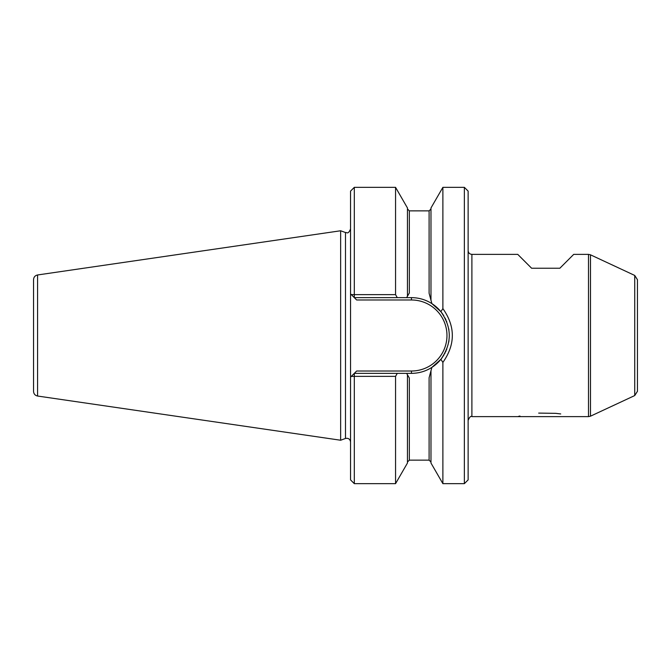 <?xml version="1.0" encoding="UTF-8"?>
<svg xmlns="http://www.w3.org/2000/svg" width="671" height="671" viewBox="0 0 671 671"><rect width="100%" height="100%" fill="white"/><g stroke="black" fill="none" stroke-linecap="round" stroke-linejoin="round"><path stroke-width="1.01" d="M538.679 413.101L555.697 413.344M430.975 370.761L431.881 367.381C425.708 371.306 418.905 373.302 411.457 373.361L406.643 373.361L409.344 378.033L409.344 460.138L429.096 460.138L429.096 377.781L430.975 370.761L430.975 463.032L442.885 483.657L442.885 362.399C455.475 344.458 455.475 326.525 442.885 308.593L440.881 311.663L431.881 303.619L430.975 300.239L430.975 207.968L442.885 187.343L464.366 187.343L464.366 483.657L468.132 479.891L468.132 191.109L464.366 187.343M442.885 308.593L442.885 187.343M354.313 373.361L397.274 373.361L395.555 376.364L354.313 376.364L354.313 483.657L350.547 479.891L350.547 377.127L356.662 371.013L354.313 373.361L354.313 376.364L351.26 376.414L350.547 377.127L350.547 191.109L354.313 187.343L395.555 187.343L395.555 294.636L397.274 297.639L406.643 297.639L407.456 296.23L407.456 207.968L395.555 187.343M397.274 297.639L354.313 297.639L350.547 293.873L351.26 294.586L354.313 294.636L354.313 187.343M354.313 483.657L395.555 483.657L407.456 463.032L407.456 374.77L406.643 373.361L397.274 373.361M354.313 297.639L356.662 299.987L354.313 297.639L354.313 294.636L395.555 294.636M431.881 303.619A37.861 37.861 0 0 1 443.85 315.898A37.861 37.861 0 0 0 431.881 303.619C425.657 299.677 418.855 297.681 411.457 297.639L406.643 297.639L409.243 293.135M407.456 374.77L406.643 373.361M634.732 395.555L634.732 275.445L637.45 279.706L637.45 391.294L634.732 395.555L590.488 416.188L588.501 416.632L471.898 416.632L471.898 254.368C469.608 254.15 468.358 252.892 468.132 250.61M560.721 413.948L555.882 413.361M519.941 416.028L518.465 416.389M588.501 416.632L588.501 254.368L573.722 254.368L559.849 268.241L531.625 268.241L517.752 254.368L471.898 254.368M430.975 300.239L429.197 293.588M431.881 367.381A37.861 37.861 0 0 0 442.483 357.207A37.861 37.861 0 0 1 431.881 367.381L440.881 359.329C452.053 343.443 452.053 327.557 440.881 311.671M442.885 483.657L464.366 483.657M33.55 391.378L33.55 279.622C33.743 277.073 35.085 275.521 37.576 274.967L340.65 230.765L340.65 440.235L37.576 396.033C35.085 395.479 33.743 393.927 33.55 391.378M350.547 442.004C350.077 439.086 348.4 437.911 345.498 438.465L340.65 440.235M395.555 483.657L395.555 376.364M440.881 359.329L442.885 362.399M443.195 356.15A37.861 37.861 0 0 0 443.858 355.093A37.861 37.861 0 0 1 443.195 356.15M444.462 354.053A37.861 37.861 0 0 0 445.024 353.021A37.861 37.861 0 0 1 444.462 354.053M445.527 352.007A37.861 37.861 0 0 0 445.997 351.008A37.861 37.861 0 0 1 445.527 352.007M446.416 350.027A37.861 37.861 0 0 0 446.802 349.071A37.861 37.861 0 0 1 446.416 350.027M448.74 342.118A37.861 37.861 0 0 0 448.991 340.482A37.861 37.861 0 0 1 448.74 342.118M448.924 330.057A37.861 37.861 0 0 0 448.731 328.849A37.861 37.861 0 0 1 448.924 330.057M446.794 321.904A37.861 37.861 0 0 0 446.475 321.107A37.861 37.861 0 0 1 446.794 321.904M445.989 319.966A37.861 37.861 0 0 0 445.016 317.962A37.861 37.861 0 0 1 445.989 319.966M411.457 373.361L411.457 371.013L356.662 371.013M411.457 371.013A35.513 35.513 0 0 0 446.97 335.5A35.513 35.513 0 0 0 411.457 299.987L356.662 299.987M407.456 208.983L409.344 210.862L409.344 292.967M429.096 293.219L429.096 210.862L430.975 208.983M411.457 297.639L411.457 299.987M590.488 416.188L590.488 254.812L588.501 254.368M37.576 396.033L37.576 274.967M345.498 438.465L345.498 232.535L340.65 230.765M471.898 416.632C470.816 415.794 469.557 417.043 468.132 420.39M409.344 460.138L407.456 462.017M634.732 275.445L590.488 254.812M429.096 460.138L430.975 462.017M409.344 210.862L429.096 210.862M345.498 232.535C346.823 232.107 347.972 235.026 350.547 228.996"/></g></svg>
